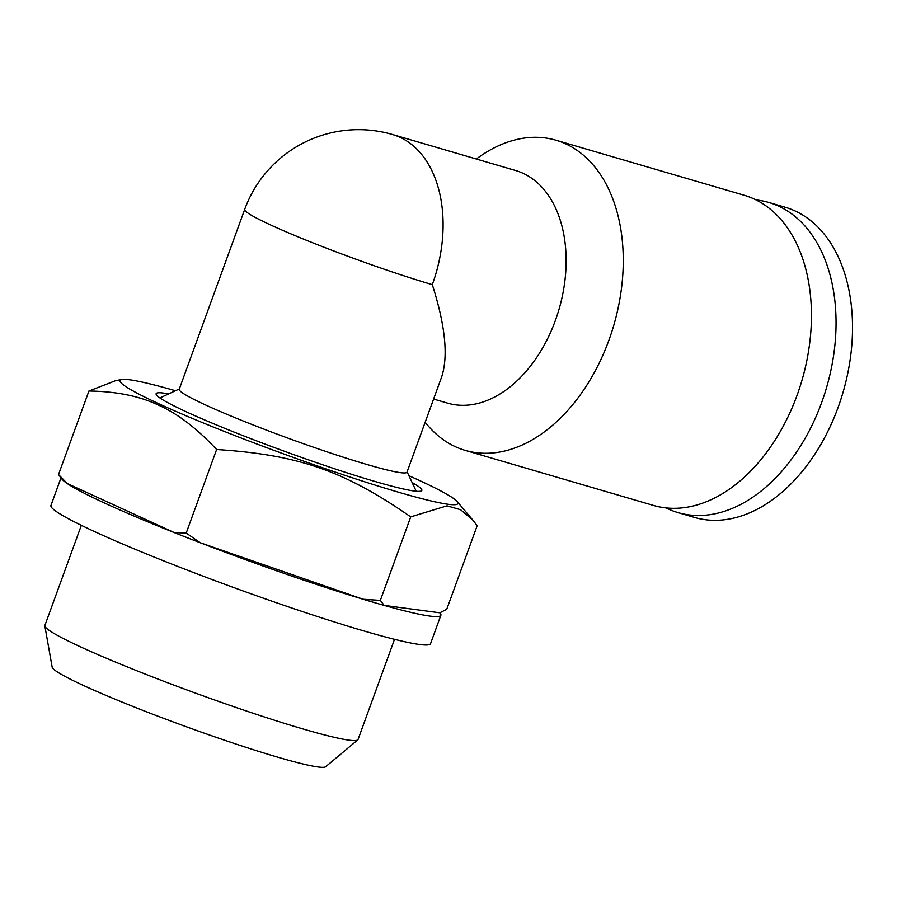 <?xml version="1.0" encoding="UTF-8"?>
<svg xmlns="http://www.w3.org/2000/svg" width="897" height="897" viewBox="0 0 897 897"><rect width="100%" height="100%" fill="white"/><g stroke="black" fill="none" stroke-linecap="round" stroke-linejoin="round"><path stroke-width="1.35" d="M476.329 159.016A161.595 107.494 106.3 0 1 555.916 140.201A161.595 107.494 106.3 0 1 565.682 143.845A161.595 107.494 106.3 0 1 611.418 332.944A161.595 107.494 106.3 0 1 465.218 450.384A161.595 107.494 106.3 0 1 455.441 446.74A161.595 107.494 106.3 0 1 425.167 422.229M555.916 140.201L744.095 195.221A161.595 107.494 106.3 0 1 753.861 198.865A161.595 107.494 106.3 0 1 799.597 387.964A161.595 107.494 106.3 0 1 653.397 505.415L465.218 450.384M432.298 284.629A121.196 8.757 -160 0 1 271.724 225.461A121.196 8.757 -160 0 1 244.69 209.405L179.232 389.242A121.196 8.757 -160 0 0 206.265 405.298A121.196 8.757 -160 0 0 330.971 453.176A121.196 8.757 -160 0 0 407.003 472.147L441.649 376.931C448.433 356.266 445.316 325.488 432.298 284.629A121.196 80.618 106.3 0 0 399.916 137.263A121.196 80.618 106.3 0 0 392.583 134.528L515.629 170.508A121.196 80.618 106.3 0 1 522.951 173.244A121.196 80.618 106.3 0 1 557.25 315.06A121.196 80.618 106.3 0 1 447.603 403.145L433.599 399.053M756.07 199.93A161.595 107.494 106.3 0 1 768.695 202.419L785.178 207.229A161.595 107.494 106.3 0 1 794.955 210.885A161.595 107.494 106.3 0 1 840.68 399.972A161.595 107.494 106.3 0 1 694.48 517.423L677.997 512.602A161.595 107.494 106.3 0 1 668.231 508.958A161.595 107.494 106.3 0 1 666.023 507.904M768.695 202.419A161.595 107.494 106.3 0 1 778.473 206.063A161.595 107.494 106.3 0 1 824.208 395.162A161.595 107.494 106.3 0 1 677.997 512.602M408.92 475.713A179.77 12.995 -160 0 1 417.811 479.727A179.77 12.995 -160 0 1 457.134 501.524A179.77 12.995 -160 0 1 355.044 478.673A179.77 12.995 -160 0 1 160.148 404.379A179.77 12.995 -160 0 1 121.947 379.521L115.87 380.563L88.926 391.014C116.352 391.406 139.472 396.082 158.309 405.052C177.348 413.439 196.791 428.261 216.614 449.52C298.309 454.768 343.966 470.611 410.736 516.874L446.998 505.83L460.587 509.709L472.954 520.204L477.17 525.709L446.773 609.231L439.855 612.808A201.982 14.599 -160 0 1 440.887 615.252A201.982 14.599 -160 0 1 384.129 605.385A201.982 14.599 -160 0 1 363.139 599.252A201.982 14.599 -160 0 1 200.289 542.763A201.982 14.599 -160 0 1 174.366 532.616A201.982 14.599 -160 0 1 106.328 503.845A201.982 14.599 -160 0 1 67.253 483.539A201.982 14.599 -160 0 1 62.308 479.536A201.982 14.599 -160 0 1 61.859 478.987M440.887 615.252L430.56 643.654A201.982 14.599 -160 0 1 303.848 612.046A201.982 14.599 -160 0 1 96.001 532.246A201.982 14.599 -160 0 1 50.938 505.482L60.985 477.888M412.115 482.519A141.39 10.215 -160 0 1 421.848 490.412A141.39 10.215 -160 0 1 333.146 468.29A141.39 10.215 -160 0 1 187.652 412.429A141.39 10.215 -160 0 1 156.123 393.693A141.39 10.215 -160 0 1 168.647 393.895M394.523 639.314L358.06 739.476A166.64 12.042 -160 0 1 357.757 739.89A166.64 12.042 -160 0 1 250.431 712.353A166.64 12.042 -160 0 1 82.053 647.556A166.64 12.042 -160 0 1 44.85 626.005A166.64 12.042 -160 0 1 44.884 625.478L81.335 525.328M44.85 626.005L52.172 667.2A145.65 10.529 20 0 0 84.699 686.037A145.65 10.529 20 0 0 231.863 742.671A145.65 10.529 20 0 0 325.667 766.733L357.757 739.89M88.926 391.014L58.518 474.535L62.308 479.536M216.614 449.52L186.217 533.042L174.366 532.616L67.253 483.539L58.518 474.535M121.947 379.521A179.77 12.995 -160 0 1 175.464 390.744M410.736 516.874L380.339 600.396L363.139 599.252L200.289 542.763L186.217 533.042M439.855 612.808L384.129 605.385L380.339 600.396M407.103 471.844L416.208 491.231M457.134 501.524L472.954 520.204M392.583 134.528A121.196 121.196 0 0 0 244.69 209.405M179.344 388.95L159.913 397.943"/></g></svg>
